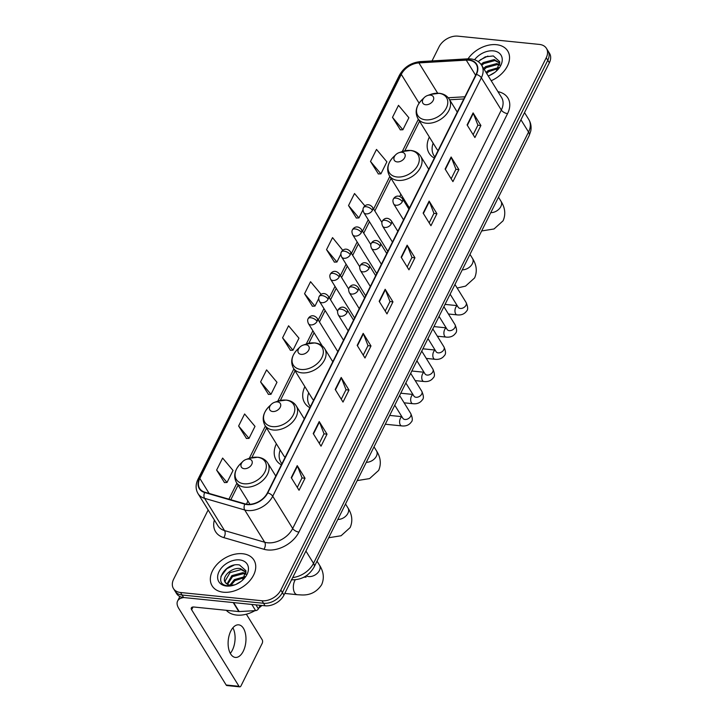<?xml version="1.0" encoding="UTF-8"?>
<svg xmlns="http://www.w3.org/2000/svg" width="723" height="723" viewBox="0 0 723 723"><rect width="100%" height="100%" fill="white"/><g stroke="black" fill="none" stroke-linecap="round" stroke-linejoin="round"><path stroke-width="1.08" d="M247.881 500.976A27.122 18.699 -31.8 0 0 246.606 504.202M276.385 443.814A27.122 18.699 -31.8 0 0 276.204 460.063A27.122 18.699 -31.8 0 0 281.374 464.871M304.88 386.66A27.122 18.699 -31.8 0 0 304.708 402.91A27.122 18.699 -31.8 0 0 309.869 407.718M400.84 194.18A27.122 18.699 -31.8 0 0 399.882 196.475M429.345 137.027A27.122 18.699 -31.8 0 0 429.164 153.276A27.122 18.699 -31.8 0 0 434.333 158.084M208.143 509.968L173.647 579.168A15.355 10.583 -31.8 0 0 173.457 588.549L176.575 593.592A15.355 10.583 -31.8 0 0 183.633 597.532L265.106 605.802A15.355 10.583 -31.8 0 0 283.967 595.083L549.353 62.784A15.355 10.583 -31.8 0 0 549.543 53.403L547.989 50.881A15.355 10.583 -31.8 0 1 547.799 60.271A15.355 10.583 -31.8 0 0 547.989 50.881L546.425 48.36A15.355 10.583 -31.8 0 0 539.367 44.419L457.894 36.15A15.355 10.583 -31.8 0 0 439.033 46.868L432.029 60.931M173.457 588.549A15.355 10.583 -31.8 0 0 180.515 592.499L261.988 600.759A15.355 10.583 -31.8 0 0 280.84 590.04L282.404 592.562L547.799 60.271L282.404 592.562A15.355 10.583 -31.8 0 1 263.543 603.28A15.355 10.583 -31.8 0 0 282.404 592.562L283.967 595.083M180.515 592.499L182.069 595.02L263.543 603.28L182.069 595.02A15.355 10.583 -31.8 0 1 175.011 591.071A15.355 10.583 -31.8 0 0 182.069 595.02L183.633 597.532M496.43 44.69A24.564 16.936 -31.8 0 0 468.034 58.825A24.564 16.936 -31.8 0 1 496.43 44.69A24.564 16.936 -31.8 0 1 507.727 51.008A24.564 16.936 -31.8 0 0 496.43 44.69M242.63 553.737A24.564 16.936 -31.8 0 0 217.243 564.148A24.564 16.936 -31.8 0 0 212.155 585.901A24.564 16.936 -31.8 0 0 223.443 592.218A24.564 16.936 -31.8 0 0 248.829 581.807A24.564 16.936 -31.8 0 0 253.927 560.054A24.564 16.936 -31.8 0 0 242.63 553.737A24.564 16.936 -31.8 0 0 217.243 564.148A24.564 16.936 -31.8 0 0 212.155 585.901A24.564 16.936 -31.8 0 0 223.443 592.218A24.564 16.936 -31.8 0 0 248.829 581.807A24.564 16.936 -31.8 0 0 253.927 560.054A24.564 16.936 -31.8 0 0 242.63 553.737M468.73 60.172A16.376 11.288 148.2 0 1 476.258 64.383A16.376 11.288 148.2 0 1 476.059 74.397L267.42 492.851A16.376 11.288 148.2 0 1 245.016 503.85L204.871 492.209A16.376 11.288 148.2 0 1 199.629 488.432A16.376 11.288 148.2 0 1 199.837 478.427L401.283 74.379A16.376 11.288 148.2 0 1 418.915 62.901L466.254 60.126A16.376 11.288 148.2 0 1 468.73 60.172M468.893 59.855A16.783 11.577 -31.8 0 0 466.353 59.81L419.015 62.576A16.783 11.577 -31.8 0 0 400.94 74.342L199.494 478.391A16.783 11.577 -31.8 0 0 204.654 492.517L244.799 504.166A16.783 11.577 -31.8 0 0 267.763 492.887L476.403 74.433A16.783 11.577 -31.8 0 0 468.893 59.855M291.242 477.659L299.042 490.266L305.034 478.237L297.234 465.639L291.242 477.659M297.28 487.419L302.042 477.876L297.46 466.064A4.094 1.979 -153.5 0 0 297.234 465.639M302.015 477.93L305.034 478.237M313.222 433.565L321.03 446.172L327.022 434.152L319.223 421.545L313.222 433.565M319.268 443.326L324.021 433.782L319.439 421.979A4.094 1.979 -153.5 0 0 319.223 421.545M323.994 433.845L327.022 434.152M335.21 389.48L343.009 402.078L349.001 390.059L341.202 377.451L335.21 389.48M341.247 399.241L346.01 389.697L341.419 377.885A4.094 1.979 -153.5 0 0 341.202 377.451M345.983 389.751L349.001 390.059M357.189 345.386L364.988 357.993L370.989 345.965L363.19 333.366L357.189 345.386M363.235 355.147L367.989 345.603L363.407 333.791A4.094 1.979 -153.5 0 0 363.19 333.366M367.962 345.657L370.989 345.965M467.103 124.934L474.903 137.542L480.903 125.513L473.104 112.905L467.103 124.934M473.149 134.695L477.903 125.151L473.321 113.339A4.094 1.979 -153.5 0 0 473.104 112.905M477.876 125.206L480.903 125.513M445.124 169.028L452.923 181.627L458.915 169.607L451.116 156.999L445.124 169.028M451.161 178.789L455.924 169.236L451.333 157.433A4.094 1.979 -153.5 0 0 451.116 156.999M455.897 169.299L458.915 169.607M423.136 213.113L430.944 225.721L436.936 213.692L429.137 201.093L423.136 213.113M429.182 222.874L433.936 213.33L429.354 201.527A4.094 1.979 -153.5 0 0 429.137 201.093M433.908 213.384L436.936 213.692M401.157 257.207L408.956 269.815L414.948 257.786L407.148 245.178L401.157 257.207M407.194 266.968L411.956 257.424L407.374 245.612A4.094 1.979 -153.5 0 0 407.148 245.178M411.929 257.478L414.948 257.786M379.177 301.301L386.977 313.899L392.969 301.88L385.169 289.272L379.177 301.301M385.214 311.062L389.977 301.509L385.386 289.706A4.094 1.979 -153.5 0 0 385.169 289.272M389.941 301.572L392.969 301.88M491.188 80.723A24.564 16.936 -31.8 0 0 507.727 51.008A24.564 16.936 -31.8 0 1 491.188 80.723M280.84 590.04L546.236 57.75A15.355 10.583 -31.8 0 0 546.425 48.36M260.596 381.907L270.989 394.306L276.981 382.277L266.588 369.887L260.596 381.907L268.459 394.378M238.617 426.001L249.01 438.4L255.002 426.371L244.609 413.972L238.617 426.001L246.48 438.472M216.629 470.086L227.022 482.485L233.023 470.465L222.63 458.066L216.629 470.086L224.492 482.566M342.783 250.303L332.544 237.614L326.543 249.634L334.406 262.115M364.907 205.91L354.523 193.52L348.531 205.549L356.394 218.021M370.51 161.455L380.904 173.854L386.895 161.825L376.502 149.426L370.51 161.455L378.373 173.927M392.49 117.361L402.883 129.76L408.884 117.741L398.49 105.341L392.49 117.361L400.361 129.842M282.576 337.822L292.969 350.212L298.97 338.192L288.576 325.793L282.576 337.822L290.447 350.294M320.641 294.713L320.949 294.098L310.556 281.699L304.564 293.728L312.426 306.2M304.564 293.728L314.957 306.127L318.735 298.536M314.957 306.127L312.282 306.209M326.543 249.634L336.936 262.033L340.876 254.125M336.936 262.033L334.27 262.115M348.531 205.549L358.924 217.939L363.027 209.715M358.924 217.939L356.249 218.021M380.904 173.854L378.228 173.936M402.883 129.76L400.217 129.842M292.969 350.212L290.303 350.294M270.989 394.306L268.314 394.387M249.01 438.4L246.335 438.481M227.022 482.485L224.356 482.566M489.625 75.409L494.903 72.327M486.064 72.445L488.161 70.592L498.834 67.528M486.687 73.448L488.775 71.595L498.355 68.45M483.588 68.441L485.684 66.588L496.746 63.579L499.783 64.6M484.211 69.444L486.299 67.591L497.361 64.582L499.656 65.233M481.084 64.474L483.208 62.585L494.27 59.575L499.891 63.046M481.726 65.441L483.823 63.588L494.884 60.578L499.9 63.199M488.179 75.861A11.568 7.971 -31.8 0 0 489.1 75.617M488.224 75.942A16.683 11.505 -31.8 0 0 488.278 75.924A16.683 11.505 -31.8 0 0 496.936 70.565A16.683 11.505 -31.8 0 0 493.357 50.863A16.683 11.505 -31.8 0 0 474.577 59.756M496.321 71.143L499.738 61.672L493.321 55.933L485.296 56.837L478.138 61.572M478.31 61.699L480.56 59.702L487.889 56.087M425.648 104.736A6.136 4.239 -31.8 0 0 433.194 100.452A6.136 4.239 -31.8 0 0 430.447 95.12A6.136 4.239 -31.8 0 0 427.519 95.517A6.136 4.239 -31.8 0 0 424.329 97.488A6.136 4.239 -31.8 0 0 425.648 104.736M433.149 143.181A24.302 16.765 -31.8 0 0 433.899 155.572L434.686 156.837A24.302 16.765 -31.8 0 0 434.83 157.072M433.899 155.572A24.302 16.765 -31.8 0 0 434.903 156.945M457.252 112.11L449.2 99.105A18.418 12.707 -31.8 0 1 445.377 115.418A18.418 12.707 -31.8 0 1 426.344 123.226A18.418 12.707 -31.8 0 1 417.876 118.491L436.565 148.694A18.418 12.707 -31.8 0 0 438.093 150.547M397.153 161.898A6.136 4.239 -31.8 0 0 404.699 157.605A6.136 4.239 -31.8 0 0 401.952 152.273A6.136 4.239 -31.8 0 0 399.024 152.67A6.136 4.239 -31.8 0 0 395.833 154.641A6.136 4.239 -31.8 0 0 397.153 161.898M404.654 200.334A24.302 16.765 -31.8 0 0 404.256 201.581M428.757 169.272L420.705 156.258A18.418 12.707 -31.8 0 1 416.882 172.58A18.418 12.707 -31.8 0 1 397.84 180.388A18.418 12.707 -31.8 0 1 389.372 175.653L408.07 205.856A18.418 12.707 -31.8 0 0 409.598 207.7M301.184 354.369A6.136 4.239 -31.8 0 0 308.73 350.086A6.136 4.239 -31.8 0 0 305.983 344.754A6.136 4.239 -31.8 0 0 303.054 345.151A6.136 4.239 -31.8 0 0 299.873 347.121A6.136 4.239 -31.8 0 0 301.184 354.369M308.685 392.815A24.302 16.765 -31.8 0 0 309.435 405.205L310.221 406.471A24.302 16.765 -31.8 0 0 310.375 406.706M309.435 405.205A24.302 16.765 -31.8 0 0 310.438 406.579M332.788 361.744L324.735 348.739A18.418 12.707 -31.8 0 1 320.922 365.052A18.418 12.707 -31.8 0 1 301.88 372.86A18.418 12.707 -31.8 0 1 293.411 368.124L312.101 398.328A18.418 12.707 -31.8 0 0 313.628 400.181M272.688 411.532A6.136 4.239 -31.8 0 0 280.235 407.239A6.136 4.239 -31.8 0 0 277.487 401.907A6.136 4.239 -31.8 0 0 274.559 402.304A6.136 4.239 -31.8 0 0 271.369 404.274A6.136 4.239 -31.8 0 0 272.688 411.532M280.19 449.968A24.302 16.765 -31.8 0 0 280.94 462.368L281.717 463.624A24.302 16.765 -31.8 0 0 281.871 463.868M280.94 462.368A24.302 16.765 -31.8 0 0 281.934 463.741M304.293 418.906L296.24 405.892A18.418 12.707 -31.8 0 1 292.417 422.214A18.418 12.707 -31.8 0 1 273.384 430.022A18.418 12.707 -31.8 0 1 264.907 425.287L283.606 455.49A18.418 12.707 -31.8 0 0 285.133 457.334M244.193 468.685A6.136 4.239 -31.8 0 0 251.74 464.401A6.136 4.239 -31.8 0 0 248.992 459.069A6.136 4.239 -31.8 0 0 246.064 459.466A6.136 4.239 -31.8 0 0 242.874 461.437A6.136 4.239 -31.8 0 0 244.193 468.685M232.896 627.79A16.376 8.83 -84.2 0 1 232.39 650.113A16.376 8.83 -84.2 0 1 230.303 653.366M243.28 651.215A16.376 8.83 95.8 0 0 245.594 634.405A16.376 8.83 95.8 0 0 238.689 624.835A16.376 8.83 95.8 0 0 230.8 631.043A16.376 8.83 95.8 0 0 228.486 647.853A16.376 8.83 95.8 0 0 235.382 657.424A16.376 8.83 95.8 0 0 243.28 651.215M255.951 604.871L258.391 608.82L260.153 605.296M183.859 597.56A20.47 9.896 -153.5 0 0 177.605 601.039A20.47 9.896 -153.5 0 0 178.771 608.432L226.154 685.006L239.015 686.308L191.631 609.742A5.115 2.476 26.5 0 1 191.342 607.889A5.115 2.476 26.5 0 1 193.972 607.022L238.807 611.577L233.231 602.566M239.015 686.308A2.558 1.383 95.8 0 0 239.756 686.85L226.895 685.549A2.558 1.383 -84.2 0 1 226.154 685.006M239.756 686.85A2.558 1.383 95.8 0 0 240.994 685.883L262.178 643.389A2.558 1.383 95.8 0 0 262.205 639.81L246.353 614.207M258.391 608.82A2.558 1.762 148.2 0 1 255.635 610.619L239.196 611.577A2.558 1.762 148.2 0 1 238.807 611.577M226.299 610.302A25.585 17.641 -31.8 0 0 236.701 615.074A25.585 17.641 -31.8 0 0 254.939 610.655M258.726 608.16A25.585 17.641 -31.8 0 0 261.898 605.476M235.825 584.455L241.102 581.373M229.905 585.115L234.351 579.638L245.034 576.574M230.926 585.223L234.975 580.641L244.546 577.496M226.95 584.021L231.875 575.635L242.946 572.625L245.974 573.646M227.555 584.374L232.499 576.638L243.561 573.628L245.847 574.279M234.794 584.862L229.146 585.476L225.305 582.44A11.568 7.971 -31.8 0 0 230.474 585.187A11.568 7.971 -31.8 0 0 235.3 584.672M246.091 572.101L240.47 568.621C231.649 566.751 221.057 577.424 225.305 582.44L225.169 582.241M225.522 582.738L225.088 581.03L230.022 572.634L241.084 569.625L246.091 572.245M242.521 580.189L245.937 570.718L239.521 564.979C224.79 561.997 212.842 584.229 227.04 585.684L234.351 585.006M239.557 559.909A16.683 11.505 -31.8 0 0 219.06 571.559A16.683 11.505 -31.8 0 0 226.525 586.046A16.683 11.505 -31.8 0 0 234.478 584.97A16.683 11.505 -31.8 0 0 243.136 579.611A16.683 11.505 -31.8 0 0 239.557 559.909M220.904 576.421L226.76 568.748L234.089 565.133M292.688 577.578A20.47 14.117 -31.8 0 0 313.52 563.334L528.549 132.047A20.47 14.117 -31.8 0 0 528.802 119.53C530.917 123.091 531.568 126.95 530.745 131.098L529.128 135.743L314.098 567.031A10.23 4.953 26.5 0 0 313.52 563.334L305.919 551.053M520.949 119.765L528.549 132.047A10.23 4.953 26.5 0 1 529.128 135.743M549.353 62.784L546.236 57.75M265.106 605.802L261.988 600.759M497.957 91.667A25.585 17.641 148.2 0 1 507.564 113.619L298.933 532.083A5.115 2.476 26.5 0 1 292.688 528.495L501.328 110.032A20.47 14.117 -31.8 0 0 501.581 97.524L481.617 65.251A20.47 14.117 148.2 0 1 481.364 77.768A5.115 2.476 -153.5 0 0 476.403 74.433M298.933 532.083A25.585 17.641 148.2 0 1 267.501 549.95A25.585 17.641 148.2 0 1 263.931 549.263L223.787 537.614A25.585 17.641 148.2 0 1 214.37 520.027M267.546 542.783A20.47 14.117 -31.8 0 0 292.688 528.495L272.725 496.231A20.47 14.117 148.2 0 1 244.717 509.977L204.573 498.328A20.47 14.117 148.2 0 1 198.021 493.61L217.994 525.874A20.47 14.117 -31.8 0 0 224.546 530.592L264.69 542.241A20.47 14.117 -31.8 0 0 267.546 542.783M481.617 65.251C479.222 61.582 475.598 59.467 470.718 58.906L467.582 58.852A5.115 2.286 86.6 0 0 466.353 59.81M467.582 58.852L420.244 61.618C410.944 62.666 404.012 67.203 399.43 75.21A5.115 2.476 26.5 0 1 400.94 74.342M199.494 478.391A5.115 2.476 -153.5 0 0 197.985 479.25C195.49 484.455 195.499 489.245 198.021 493.61M204.654 492.517A5.115 3.145 106.2 0 0 204.573 498.328L224.546 530.592A5.115 3.145 -73.8 0 1 223.787 537.614M420.244 61.618A5.115 2.286 86.6 0 0 419.015 62.576M244.799 504.166A5.115 3.145 106.2 0 0 244.717 509.977L264.69 542.241A5.115 3.145 -73.8 0 1 263.931 549.263M267.763 492.887A5.115 2.476 26.5 0 1 272.725 496.231L481.364 77.768L501.328 110.032A5.115 2.476 26.5 0 0 507.564 113.619M199.837 478.427L209.128 493.438M466.254 60.126L475.626 75.273M418.915 62.901L437.668 93.195M464.898 96.774L448.224 97.75M401.283 74.379L419.105 103.172M418.346 119.259L402.25 151.541M389.851 176.412L373.61 208.992M368.233 219.756L362.53 231.197M357.162 241.961L351.459 253.402M346.091 264.166L340.388 275.608M335.02 286.371L329.317 297.813M323.949 308.585L318.247 320.018M312.878 330.791L306.281 344.021M293.881 368.893L277.786 401.175M265.386 426.046L249.29 458.337M236.891 483.208L228.92 499.186M379.412 301.69L385.386 289.706M401.401 257.596L407.374 245.612M423.38 213.502L429.354 201.527M445.359 169.417L451.333 157.433M467.347 125.323L473.321 113.339M357.433 345.775L363.407 333.791M335.445 389.869L341.419 377.885M313.466 433.954L319.439 421.979M291.486 478.048L297.46 466.064M498.481 197.207L500.967 201.229A8.703 6.001 148.2 0 1 500.858 206.543A8.703 6.001 148.2 0 1 490.781 212.652M417.876 118.491C414.659 112.255 416.014 106.037 421.916 99.837A16.918 11.667 -31.8 0 0 425.549 119.828A16.918 11.667 -31.8 0 0 446.335 108.007A16.918 11.667 -31.8 0 0 438.771 93.312A16.918 11.667 -31.8 0 0 430.7 94.397L439.25 93.285C443.696 93.791 447.013 95.734 449.2 99.105M469.986 254.369L472.471 258.382A8.703 6.001 148.2 0 1 472.363 263.696A8.703 6.001 148.2 0 1 462.286 269.815M389.372 175.653C386.163 169.408 387.51 163.19 393.42 156.99A16.918 11.667 -31.8 0 0 397.054 176.981A16.918 11.667 -31.8 0 0 417.84 165.169A16.918 11.667 -31.8 0 0 410.266 150.474A16.918 11.667 -31.8 0 0 402.205 151.559L410.754 150.438C415.201 150.953 418.518 152.887 420.705 156.258M374.017 446.841L376.502 450.863A8.703 6.001 148.2 0 1 376.394 456.177A8.703 6.001 148.2 0 1 366.317 462.286M293.411 368.124C290.203 361.889 291.55 355.671 297.451 349.471A16.918 11.667 -31.8 0 0 301.084 369.462A16.918 11.667 -31.8 0 0 321.88 357.641A16.918 11.667 -31.8 0 0 314.306 342.946A16.918 11.667 -31.8 0 0 306.236 344.031L314.785 342.919C319.232 343.425 322.548 345.368 324.735 348.739M345.522 504.003L348.007 508.016A8.703 6.001 148.2 0 1 347.899 513.33A8.703 6.001 148.2 0 1 337.822 519.448M264.907 425.287C261.699 419.042 263.055 412.824 268.956 406.624A16.918 11.667 -31.8 0 0 272.589 426.615A16.918 11.667 -31.8 0 0 293.375 414.803A16.918 11.667 -31.8 0 0 285.802 400.108A16.918 11.667 -31.8 0 0 277.74 401.193L286.29 400.072C290.736 400.587 294.053 402.521 296.24 405.892M317.026 561.156L319.512 565.178A8.703 6.001 148.2 0 1 319.403 570.492A8.703 6.001 148.2 0 1 308.712 576.565A8.703 6.001 148.2 0 1 306.236 575.797M319.512 565.178C323.705 571.776 324.419 578.292 321.645 584.726C316.719 592.128 309.815 595.526 300.949 594.921L297.207 594.704A8.703 4.69 -84.2 0 1 293.538 589.625A8.703 4.69 -84.2 0 1 294.767 580.686A8.703 4.69 -84.2 0 1 295.273 579.792M244.094 483.777A16.918 11.667 -31.8 0 0 264.88 471.956A16.918 11.667 -31.8 0 0 257.307 457.261A16.918 11.667 -31.8 0 0 249.245 458.346L257.795 457.234C262.241 457.74 265.558 459.683 267.745 463.054A18.418 12.707 -31.8 0 1 263.922 479.367A18.418 12.707 -31.8 0 1 244.88 487.175A18.418 12.707 -31.8 0 1 236.412 482.44C233.204 476.204 234.55 469.986 240.461 463.786A16.918 11.667 -31.8 0 0 244.094 483.777M402.322 201.681A5.115 3.525 -31.8 0 0 402.377 198.554C397.668 193.366 393.845 197.822 393.448 198.961A5.115 2.476 26.5 0 1 396.077 198.093A5.115 2.476 -153.5 0 1 402.322 201.681A5.115 3.525 -31.8 0 1 396.032 205.251A5.115 3.525 -31.8 0 1 393.683 203.94C392.752 201.681 392.67 200.018 393.448 198.961M448.405 313.99L457.008 314.866A4.609 2.485 -84.2 0 1 455.065 312.173A4.609 2.485 -84.2 0 1 455.716 307.447A4.609 2.485 -84.2 0 1 455.833 307.221A4.609 2.485 -84.2 0 1 457.307 305.784M458.391 307.501L458.228 307.275A4.609 3.172 -31.8 0 0 460.352 308.459A4.609 3.172 -31.8 0 0 465.883 305.468A4.609 3.172 -31.8 0 0 466.064 302.422C467.98 306.832 468.161 309.706 466.615 311.044C464.446 314.089 461.247 315.364 457.008 314.866M391.242 223.886A5.115 3.525 -31.8 0 0 391.306 220.759C386.597 215.571 382.774 220.027 382.377 221.166A5.115 2.476 26.5 0 1 385.007 220.298A5.115 2.476 -153.5 0 1 391.242 223.886A5.115 3.525 -31.8 0 1 384.961 227.456A5.115 3.525 -31.8 0 1 382.612 226.145C381.681 223.886 381.599 222.223 382.377 221.166M437.334 336.195L445.937 337.072A4.609 2.485 -84.2 0 1 443.994 334.378A4.609 2.485 -84.2 0 1 444.645 329.652A4.609 2.485 -84.2 0 1 444.762 329.426A4.609 2.485 -84.2 0 1 446.236 327.989M447.32 329.706L447.157 329.48A4.609 3.172 -31.8 0 0 449.281 330.664A4.609 3.172 -31.8 0 0 454.812 327.673A4.609 3.172 -31.8 0 0 454.993 324.627C456.909 329.037 457.09 331.911 455.544 333.249C453.375 336.294 450.167 337.569 445.937 337.072M380.171 246.091A5.115 3.525 -31.8 0 0 380.235 242.964C375.526 237.777 371.703 242.232 371.306 243.371A5.115 2.476 26.5 0 1 373.936 242.503A5.115 2.476 -153.5 0 1 380.171 246.091A5.115 3.525 -31.8 0 1 373.89 249.661A5.115 3.525 -31.8 0 1 371.532 248.351C370.61 246.091 370.528 244.428 371.306 243.371M426.263 358.4L434.866 359.277A4.609 2.485 -84.2 0 1 432.923 356.584A4.609 2.485 -84.2 0 1 433.574 351.857A4.609 2.485 -84.2 0 1 433.692 351.64A4.609 2.485 -84.2 0 1 435.165 350.194M436.249 351.911L436.086 351.685A4.609 3.172 -31.8 0 0 438.21 352.869A4.609 3.172 -31.8 0 0 443.741 349.878A4.609 3.172 -31.8 0 0 443.922 346.841C445.838 351.242 446.019 354.116 444.473 355.454C442.304 358.5 439.096 359.774 434.866 359.277M369.101 268.296A5.115 3.525 -31.8 0 0 369.164 265.169C364.455 259.982 360.632 264.437 360.235 265.576A5.115 2.476 26.5 0 1 362.865 264.708A5.115 2.476 -153.5 0 1 369.101 268.296A5.115 3.525 -31.8 0 1 362.819 271.866A5.115 3.525 -31.8 0 1 360.461 270.556C359.53 268.296 359.458 266.633 360.235 265.576M415.192 380.605L423.795 381.482A4.609 2.485 -84.2 0 1 421.852 378.789A4.609 2.485 -84.2 0 1 422.503 374.062A4.609 2.485 -84.2 0 1 422.621 373.845A4.609 2.485 -84.2 0 1 424.094 372.399M425.178 374.116L425.016 373.89A4.609 3.172 -31.8 0 0 427.139 375.074A4.609 3.172 -31.8 0 0 432.67 372.083A4.609 3.172 -31.8 0 0 432.851 369.046C434.767 373.448 434.948 376.322 433.402 377.659C431.233 380.705 428.025 381.979 423.795 381.482M358.03 290.501A5.115 3.525 -31.8 0 0 358.093 287.374C353.384 282.187 349.561 286.642 349.164 287.781A5.115 2.476 26.5 0 1 351.794 286.914A5.115 2.476 -153.5 0 1 358.03 290.501A5.115 3.525 -31.8 0 1 351.749 294.071A5.115 3.525 -31.8 0 1 349.39 292.761C348.459 290.501 348.387 288.848 349.164 287.781M404.121 402.81L412.725 403.687A4.609 2.485 -84.2 0 1 410.781 400.994A4.609 2.485 -84.2 0 1 411.432 396.267A4.609 2.485 -84.2 0 1 411.55 396.05A4.609 2.485 -84.2 0 1 413.023 394.604M414.107 396.321L413.945 396.096A4.609 3.172 -31.8 0 0 416.068 397.279A4.609 3.172 -31.8 0 0 421.599 394.288A4.609 3.172 -31.8 0 0 421.78 391.251C423.696 395.653 423.877 398.527 422.322 399.864C420.162 402.91 416.954 404.184 412.725 403.687M346.959 312.707A5.115 3.525 -31.8 0 0 347.022 309.58C342.313 304.392 338.491 308.848 338.093 309.986A5.115 2.476 26.5 0 1 340.723 309.119A5.115 2.476 -153.5 0 1 346.959 312.707A5.115 3.525 -31.8 0 1 340.678 316.285A5.115 3.525 -31.8 0 1 338.319 314.966C337.388 312.707 337.316 311.053 338.093 309.986M385.296 424.229L401.654 425.892A4.609 2.485 -84.2 0 1 399.711 423.199A4.609 2.485 -84.2 0 1 400.361 418.472A4.609 2.485 -84.2 0 1 400.479 418.256A4.609 2.485 -84.2 0 1 401.952 416.81M403.036 418.527L402.874 418.301A4.609 3.172 -31.8 0 0 404.997 419.485A4.609 3.172 -31.8 0 0 410.528 416.493A4.609 3.172 -31.8 0 0 410.709 413.457C412.625 417.858 412.806 420.732 411.251 422.069C409.091 425.115 405.883 426.389 401.654 425.892M372.426 210.312A5.115 3.525 -31.8 0 0 372.49 207.185C367.772 201.997 363.958 206.453 363.561 207.591A5.115 2.476 26.5 0 1 366.19 206.724A5.115 2.476 -153.5 0 1 372.426 210.312A5.115 3.525 -31.8 0 1 366.136 213.881A5.115 3.525 -31.8 0 1 363.786 212.571C362.856 210.312 362.783 208.649 363.561 207.591M361.355 232.517A5.115 3.525 -31.8 0 0 361.419 229.39C356.701 224.202 352.887 228.658 352.49 229.797A5.115 2.476 26.5 0 1 355.12 228.929A5.115 2.476 -153.5 0 1 361.355 232.517A5.115 3.525 -31.8 0 1 355.065 236.087A5.115 3.525 -31.8 0 1 352.716 234.776C351.785 232.517 351.712 230.854 352.49 229.797M350.284 254.722A5.115 3.525 -31.8 0 0 350.348 251.595C345.63 246.407 341.816 250.863 341.419 252.002A5.115 2.476 26.5 0 1 344.049 251.134A5.115 2.476 -153.5 0 1 350.284 254.722A5.115 3.525 -31.8 0 1 343.994 258.292A5.115 3.525 -31.8 0 1 341.645 256.981C340.714 254.722 340.641 253.068 341.419 252.002M339.214 276.927A5.115 3.525 -31.8 0 0 339.277 273.8C334.559 268.613 330.745 273.068 330.348 274.207A5.115 2.476 26.5 0 1 332.978 273.339A5.115 2.476 -153.5 0 1 339.214 276.927A5.115 3.525 -31.8 0 1 332.923 280.506A5.115 3.525 -31.8 0 1 330.574 279.186C329.643 276.927 329.571 275.273 330.348 274.207M328.143 299.132A5.115 3.525 -31.8 0 0 328.206 296.005C323.488 290.818 319.674 295.273 319.277 296.412A5.115 2.476 26.5 0 1 321.907 295.544A5.115 2.476 -153.5 0 1 328.143 299.132A5.115 3.525 -31.8 0 1 321.852 302.711A5.115 3.525 -31.8 0 1 319.503 301.392C318.572 299.132 318.491 297.478 319.277 296.412M317.072 321.337A5.115 3.525 -31.8 0 0 317.135 318.21C312.417 313.032 308.594 317.478 308.206 318.617A5.115 2.476 26.5 0 1 310.827 317.749A5.115 2.476 -153.5 0 1 317.072 321.337A5.115 3.525 -31.8 0 1 310.782 324.916A5.115 3.525 -31.8 0 1 308.432 323.597C307.501 321.337 307.42 319.683 308.206 318.617M191.631 609.742L192.996 607.013M233.646 602.611L239.196 611.577M255.635 610.619L251.83 604.455M528.802 119.53L524.518 112.607M291.333 579.792C301.392 580.081 308.983 575.824 314.098 567.031M399.43 75.21L197.985 479.25M419.557 121.211L404.79 150.827M391.053 178.364L374.812 210.944M369.444 221.708L363.741 233.149M358.373 243.913L352.67 255.355M347.302 266.127L341.599 277.56M336.231 288.332L330.528 299.765M325.16 310.538L319.458 321.97M314.089 332.743L308.82 343.298M295.092 370.845L280.325 400.461M266.597 427.998L251.83 457.614M238.093 485.16L230.827 499.738M463.814 98.952L449.625 99.783M500.967 201.229C505.16 207.826 505.874 214.342 503.1 220.777L494.044 228.965L481.663 230.953M424.329 97.488L421.916 99.837M427.519 95.517L430.7 94.397M472.471 258.382C476.665 264.989 477.379 271.505 474.604 277.93L465.549 286.118L457.162 288.034M395.833 154.641L393.42 156.99M399.024 152.67L402.205 151.559M376.502 450.863C380.705 457.46 381.41 463.976 378.644 470.411L369.58 478.599L357.198 480.587M299.873 347.121L297.451 349.471M303.054 345.151L306.236 344.031M348.007 508.016C352.2 514.622 352.914 521.138 350.14 527.564L341.084 535.752L328.703 537.749M271.369 404.274L268.956 406.624M274.559 402.304L277.74 401.193M303.425 577.424L305.874 576.855M297.207 594.704L284.781 593.438M275.797 476.059L267.745 463.054M249.959 504.329L236.412 482.44M242.874 461.437L240.461 463.786M246.064 459.466L249.245 458.346M305.657 576.177L305.946 577.361M454.966 284.491L466.064 302.422M408.902 209.092L402.377 198.554M450.131 294.189L458.228 307.275M403.533 219.855L393.683 203.94M457.216 305.63L445.043 304.392M443.895 306.697L454.993 324.627M397.831 231.297L391.306 220.759M439.06 316.394L447.157 329.48M392.462 242.06L382.612 226.145M446.145 327.835L433.972 326.597M432.824 328.902L443.922 346.841M386.76 253.502L380.235 242.964M427.989 338.599L436.086 351.685M381.392 264.275L371.532 248.351M435.074 350.04L422.901 348.802M421.753 351.107L432.851 369.046M375.689 275.707L369.164 265.169M416.918 360.804L425.016 373.89M370.321 286.48L360.461 270.556M424.003 372.246L411.83 371.007M410.682 373.312L421.78 391.251M364.618 297.912L358.093 287.374M405.847 383.009L413.945 396.096M359.25 308.685L349.39 292.761M412.923 394.451L400.759 393.213M399.611 395.517L410.709 413.457M353.547 320.117L347.022 309.58M394.776 405.214L402.874 418.301M348.179 330.89L338.319 314.966M401.852 416.656L389.688 415.418M381.943 222.449L372.49 207.185M387.808 251.387L363.786 212.571M370.872 244.663L361.419 229.39M376.737 273.592L352.716 234.776M359.801 266.868L350.348 251.595M365.666 295.797L341.645 256.981M348.721 289.073L339.277 273.8M354.595 318.003L330.574 279.186M337.65 311.279L328.206 296.005M343.524 340.208L319.503 301.392M337.822 351.649L317.135 318.21M322.205 345.856L308.432 323.597M177.605 601.039L179.864 596.502"/></g></svg>
